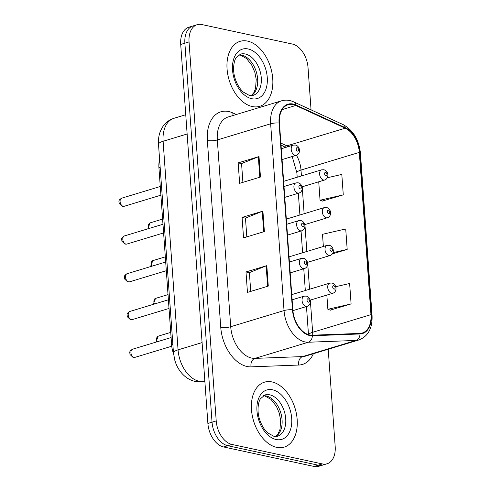<?xml version="1.0" encoding="UTF-8"?>
<svg xmlns="http://www.w3.org/2000/svg" width="491" height="491" viewBox="0 0 491 491"><rect width="100%" height="100%" fill="white"/><g stroke="black" fill="none" stroke-linecap="round" stroke-linejoin="round"><path stroke-width="0.74" d="M173.532 353.68A21.211 13.552 -106.8 0 1 171.629 344.903L158.924 167.695A21.211 13.552 -106.8 0 1 159.6 159.495M276.679 447.369A33.94 21.684 73.2 0 0 284.166 447.135A33.94 21.684 73.2 0 0 296.447 413.962A33.94 21.684 73.2 0 0 271.989 381.93A33.94 21.684 73.2 0 0 264.496 382.164A33.94 21.684 73.2 0 0 252.214 415.343A33.94 21.684 73.2 0 0 276.679 447.369A33.94 21.684 73.2 0 0 284.166 447.135A33.94 21.684 73.2 0 0 296.447 413.962A33.94 21.684 73.2 0 0 271.989 381.93A33.94 21.684 73.2 0 0 264.496 382.164A33.94 21.684 73.2 0 0 252.214 415.343A33.94 21.684 73.2 0 0 276.679 447.369M252.245 106.547A33.94 21.684 73.2 0 0 259.739 106.314A33.94 21.684 73.2 0 0 272.02 73.134A33.94 21.684 73.2 0 0 247.556 41.109A33.94 21.684 73.2 0 0 240.068 41.342A33.94 21.684 73.2 0 0 227.787 74.515A33.94 21.684 73.2 0 0 252.245 106.547A33.94 21.684 73.2 0 0 259.739 106.314A33.94 21.684 73.2 0 0 272.02 73.134A33.94 21.684 73.2 0 0 247.556 41.109A33.94 21.684 73.2 0 0 240.068 41.342A33.94 21.684 73.2 0 0 227.787 74.515A33.94 21.684 73.2 0 0 252.245 106.547M309.631 334.972A22.629 14.454 -106.8 0 1 292.839 309.882L279.453 123.106A22.629 14.454 -106.8 0 1 288.119 104.73A22.629 14.454 -106.8 0 1 295.785 105.479L345.204 128.194A22.629 14.454 -106.8 0 1 359.332 152.388L370.963 314.639A22.629 14.454 -106.8 0 1 362.29 333.015A22.629 14.454 -106.8 0 1 359.915 333.407L312.251 335.212A22.629 14.454 -106.8 0 1 309.631 334.972M309.668 335.519A23.194 14.816 73.2 0 0 312.356 335.764L360.02 333.96A23.194 14.816 73.2 0 0 371.343 314.719L359.713 152.468A23.194 14.816 73.2 0 0 345.234 127.672L295.809 104.951A23.194 14.816 73.2 0 0 279.072 123.026L292.458 309.796A23.194 14.816 73.2 0 0 309.668 335.519M327.061 463.78L318.727 466.303A21.211 13.552 73.2 0 1 314.05 466.45L223.626 446.97A21.211 13.552 73.2 0 1 207.883 423.445L180.713 44.448A21.211 13.552 73.2 0 1 188.845 27.22L193.012 25.955A21.211 13.552 73.2 0 0 184.88 43.183L212.044 422.186A21.211 13.552 73.2 0 0 227.787 445.711L318.211 465.186A21.211 13.552 73.2 0 0 322.894 465.045A21.211 13.552 73.2 0 1 318.211 465.186L227.787 445.711A21.211 13.552 73.2 0 1 212.044 422.186L184.88 43.183A21.211 13.552 73.2 0 1 193.012 25.955L197.173 24.697A21.211 13.552 73.2 0 0 189.047 41.925L216.212 420.922A21.211 13.552 73.2 0 0 231.955 444.447L322.378 463.927A21.211 13.552 73.2 0 0 327.061 463.78A21.211 13.552 73.2 0 0 335.187 446.552L328.215 349.242M242.904 182.345L241.56 163.558L258.334 156.807A5.659 1.455 -4.1 0 1 259.002 156.58L238.172 162.883L239.639 183.333L260.469 177.024L259.002 156.58M241.566 163.613L238.172 162.883M250.723 291.409L249.379 272.622L266.153 265.87A5.659 1.455 -4.1 0 1 266.816 265.643L245.991 271.946L247.458 292.397L268.282 286.093L266.816 265.643M249.379 272.677L245.991 271.946M246.813 236.877L245.469 218.09L262.243 211.339A5.659 1.455 -4.1 0 1 262.912 211.112L242.081 217.415L243.548 237.865L264.373 231.562L262.912 211.112M245.469 218.145L242.081 217.415M311.055 109.861L308.023 67.555A21.211 13.552 73.2 0 0 292.28 44.03L201.856 24.55A21.211 13.552 73.2 0 0 197.173 24.697M330.253 310.103L351.096 303.929L349.629 283.479L335.709 286.695M322.44 201.034L343.277 194.866L341.81 174.415L327.337 177.76M332.389 253.878L347.186 249.397L345.719 228.947L322.495 234.311L323.366 246.47M347.186 249.397L333.015 252.669M326.853 295.085L327.871 309.293L330.474 310.177M351.096 303.929L327.871 309.293M318.733 181.793L320.052 200.23L322.655 201.107M343.277 194.866L320.052 200.23M172.863 344.529L171.629 344.903M160.164 167.321L158.924 167.695M313.368 353.741A35.358 22.586 -106.8 0 1 298.743 365.046L251.079 366.851A35.358 22.586 -106.8 0 1 220.747 327.27L207.355 140.5A7.07 1.817 175.9 0 0 217.323 139.947L230.709 326.718A28.288 18.069 73.2 0 0 251.699 358.086A28.288 18.069 73.2 0 0 254.976 358.381L302.64 356.583A28.288 18.069 73.2 0 0 305.611 356.085L358.927 339.944A28.288 18.069 -106.8 0 1 355.963 340.435A7.07 5.364 -92.2 0 0 360.02 333.96M207.355 140.5A35.358 22.586 -106.8 0 1 228.708 111.543A35.358 22.586 -106.8 0 1 232.881 112.948L236.288 114.513M228.162 116.975A28.288 18.069 73.2 0 0 217.323 139.947L270.645 123.8A28.288 18.069 -106.8 0 1 281.484 100.833L228.162 116.975M298.743 365.046A7.07 5.364 87.8 0 1 302.64 356.583L355.963 340.435L308.299 342.239A28.288 18.069 -106.8 0 1 305.021 341.939A28.288 18.069 -106.8 0 1 284.031 310.576A7.07 1.817 -4.1 0 1 292.458 309.796M312.356 335.764A7.07 5.364 -92.2 0 1 308.299 342.239L254.976 358.381A7.07 5.364 87.8 0 0 251.079 366.851M358.927 339.944C368.207 336.286 372.583 328.117 372.061 315.443A7.07 1.817 175.9 0 0 371.343 314.719M359.713 152.468A7.07 1.817 -4.1 0 1 360.431 153.192C358.927 139.671 353.146 130.14 343.092 124.591L293.667 101.87C289.555 100.011 285.492 99.661 281.484 100.833M345.234 127.672A7.07 4.738 -65.3 0 0 343.092 124.591M295.809 104.951A7.07 4.738 -65.3 0 0 293.667 101.87M279.072 123.026A7.07 1.817 175.9 0 0 270.645 123.8L284.031 310.576L230.709 326.718A7.07 1.817 175.9 0 1 220.747 327.27M189.047 41.925L180.713 44.448M216.212 420.922L207.883 423.445M231.955 444.447L223.626 446.97M322.378 463.927L314.05 466.45M233.182 115.459A7.07 4.738 114.7 0 1 232.881 112.948M359.332 152.388L301.008 170.046A22.629 14.454 73.2 0 0 296.435 155.242M288.334 146.613A22.629 14.454 73.2 0 0 286.885 145.852L280.883 143.096M345.204 128.194L286.885 145.852A12.729 8.525 114.7 0 1 282.19 145.655L281.03 145.121M295.785 105.479L282.159 109.603M312.712 335.193A22.629 14.454 73.2 0 0 312.638 332.297L310.33 300.087M370.963 314.639L312.638 332.297A12.729 3.271 175.9 0 0 308.563 334.69M309.551 289.236L307.624 262.323M306.844 251.472L304.917 224.559M304.138 213.708L302.21 186.795M301.431 175.95L301.008 170.046A12.729 3.271 175.9 0 0 296.883 172.801L292.188 156.531M262.243 211.339L263.71 231.758M266.153 265.87L267.62 286.296M258.334 156.807L259.8 177.226M187.132 134L163.104 141.273A14.141 3.633 175.9 0 0 158.513 144.336C158.176 139.769 158.783 135.442 160.342 131.349L162.251 127.507C165.056 122.971 168.953 119.902 173.943 118.306A28.288 18.069 73.2 0 0 163.104 141.273L178.055 349.862A28.288 18.069 73.2 0 0 199.045 381.225A28.288 18.069 73.2 0 0 202.323 381.525L204.821 380.77M202.083 342.583L178.055 349.862A14.141 3.633 175.9 0 0 173.47 352.919L158.513 144.336M204.888 381.697L200.242 381.875A14.141 10.734 -92.2 0 0 202.323 381.525L204.87 381.427M134.074 357.374A4.241 2.713 73.2 0 0 135.007 357.344L133.086 357.423L129.968 354.453C130.158 352.777 128.384 351.66 132.552 349.224A4.241 2.713 73.2 0 0 131.017 353.373A4.241 2.713 73.2 0 0 134.074 357.374M292.9 310.643L307.151 306.329A5.303 3.388 -106.8 0 1 305.979 306.366A5.303 3.388 -106.8 0 1 302.155 301.364A5.303 3.388 -106.8 0 1 304.076 296.177L292.114 299.798M308.342 302.174A1.768 1.129 73.2 0 0 309.41 300.725A1.768 1.129 73.2 0 0 308.096 298.761A1.768 1.129 73.2 0 0 307.028 300.21A1.768 1.129 73.2 0 0 308.342 302.174M155.948 342.141L158.225 336.163A4.241 2.713 73.2 0 0 157.145 341.779M331.658 293.311A5.303 3.388 -106.8 0 1 327.835 288.303A5.303 3.388 -106.8 0 1 329.756 283.123L331.916 283.037C336.63 284.031 337.71 291.599 332.83 293.274A5.303 3.388 -106.8 0 1 331.658 293.311M333.776 285.707A1.768 1.129 73.2 0 0 332.708 287.155A1.768 1.129 73.2 0 0 334.015 289.113A1.768 1.129 73.2 0 0 335.083 287.665A1.768 1.129 73.2 0 0 333.776 285.707M275.715 436.499A21.555 13.766 73.2 0 0 281.275 414.686A21.555 13.766 73.2 0 0 266.073 395.924A21.555 13.766 73.2 0 0 263.36 395.709M277.452 436.229A21.555 13.766 73.2 0 0 285.253 415.159A21.555 13.766 73.2 0 0 269.719 394.819A21.555 13.766 73.2 0 0 264.962 394.967L260.58 398.637C258.837 400.441 256.492 409.654 259.426 418.909C261.316 424.918 264.09 429.588 267.761 432.909L273.886 436.315L277.452 436.229M272.548 389.786A25.796 16.479 73.2 0 0 256.971 410.912A25.796 16.479 73.2 0 0 276.114 439.519A25.796 16.479 73.2 0 0 291.697 418.393A25.796 16.479 73.2 0 0 272.548 389.786M131.367 319.61A4.241 2.713 73.2 0 0 132.3 319.58L130.379 319.659L127.261 316.689C127.451 315.013 125.678 313.902 129.845 311.46A4.241 2.713 73.2 0 0 128.304 315.609A4.241 2.713 73.2 0 0 131.367 319.61M290.187 272.886L304.445 268.565A5.303 3.388 -106.8 0 1 303.272 268.602A5.303 3.388 -106.8 0 1 299.449 263.599A5.303 3.388 -106.8 0 1 301.37 258.413L289.408 262.041M305.635 264.41A1.768 1.129 73.2 0 0 306.697 262.961A1.768 1.129 73.2 0 0 305.39 260.997A1.768 1.129 73.2 0 0 304.322 262.446A1.768 1.129 73.2 0 0 305.635 264.41M128.66 281.846A4.241 2.713 73.2 0 0 129.593 281.822L127.666 281.895L124.554 278.931C124.745 277.249 122.965 276.138 127.138 273.696A4.241 2.713 73.2 0 0 125.598 277.845A4.241 2.713 73.2 0 0 128.66 281.846M287.481 235.121L301.738 230.807A5.303 3.388 -106.8 0 1 300.566 230.844A5.303 3.388 -106.8 0 1 296.742 225.835A5.303 3.388 -106.8 0 1 298.663 220.655L286.701 224.277M302.929 226.646A1.768 1.129 73.2 0 0 303.99 225.197A1.768 1.129 73.2 0 0 302.683 223.233A1.768 1.129 73.2 0 0 301.615 224.682A1.768 1.129 73.2 0 0 302.929 226.646M125.954 244.082A4.241 2.713 73.2 0 0 126.887 244.058L124.96 244.131L121.848 241.167C122.038 239.485 120.258 238.374 124.426 235.932A4.241 2.713 73.2 0 0 122.891 240.081A4.241 2.713 73.2 0 0 125.954 244.082M284.774 197.357L299.031 193.043A5.303 3.388 -106.8 0 1 297.859 193.08A5.303 3.388 -106.8 0 1 294.035 188.071A5.303 3.388 -106.8 0 1 295.956 182.891L283.994 186.512M300.216 188.882A1.768 1.129 73.2 0 0 301.284 187.433A1.768 1.129 73.2 0 0 299.976 185.475A1.768 1.129 73.2 0 0 298.909 186.918A1.768 1.129 73.2 0 0 300.216 188.882M123.247 206.318A4.241 2.713 73.2 0 0 124.18 206.294L122.253 206.367L119.141 203.403C119.331 201.721 117.552 200.61 121.719 198.168A4.241 2.713 73.2 0 0 120.185 202.317A4.241 2.713 73.2 0 0 123.247 206.318M282.067 159.593L296.325 155.279A5.303 3.388 -106.8 0 1 295.152 155.316A5.303 3.388 -106.8 0 1 291.329 150.307A5.303 3.388 -106.8 0 1 293.25 145.127L281.288 148.748M297.509 151.118A1.768 1.129 73.2 0 0 298.577 149.669A1.768 1.129 73.2 0 0 297.27 147.711A1.768 1.129 73.2 0 0 296.202 149.154A1.768 1.129 73.2 0 0 297.509 151.118M153.241 304.377L155.518 298.405A4.241 2.713 73.2 0 0 154.438 304.015M328.952 255.547A5.303 3.388 -106.8 0 1 325.128 250.539A5.303 3.388 -106.8 0 1 327.049 245.359L329.209 245.273C333.923 246.267 335.003 253.835 330.124 255.51A5.303 3.388 -106.8 0 1 328.952 255.547M331.069 247.943A1.768 1.129 73.2 0 0 330.001 249.391A1.768 1.129 73.2 0 0 331.308 251.349A1.768 1.129 73.2 0 0 332.376 249.901A1.768 1.129 73.2 0 0 331.069 247.943M150.534 266.613L152.811 260.641A4.241 2.713 73.2 0 0 151.731 266.251M326.245 217.783A5.303 3.388 -106.8 0 1 322.421 212.775A5.303 3.388 -106.8 0 1 324.342 207.595L326.503 207.509C331.216 208.503 332.297 216.071 327.417 217.746A5.303 3.388 -106.8 0 1 326.245 217.783M328.362 210.179A1.768 1.129 73.2 0 0 327.294 211.627A1.768 1.129 73.2 0 0 328.602 213.585A1.768 1.129 73.2 0 0 329.67 212.137A1.768 1.129 73.2 0 0 328.362 210.179M147.828 228.849L150.105 222.877A4.241 2.713 73.2 0 0 149.025 228.487M323.538 180.019A5.303 3.388 -106.8 0 1 319.715 175.017A5.303 3.388 -106.8 0 1 321.636 169.831L323.796 169.745C328.51 170.739 329.584 178.307 324.711 179.982A5.303 3.388 -106.8 0 1 323.538 180.019M325.65 172.415A1.768 1.129 73.2 0 0 324.588 173.863A1.768 1.129 73.2 0 0 325.895 175.821A1.768 1.129 73.2 0 0 326.963 174.373A1.768 1.129 73.2 0 0 325.65 172.415M251.282 95.671A21.555 13.766 73.2 0 0 256.842 73.859A21.555 13.766 73.2 0 0 241.646 55.096A21.555 13.766 73.2 0 0 238.933 54.882M253.025 95.401A21.555 13.766 73.2 0 0 260.819 74.331A21.555 13.766 73.2 0 0 245.291 53.998A21.555 13.766 73.2 0 0 240.535 54.145L236.146 57.809C234.41 59.614 232.059 68.826 234.999 78.081C236.883 84.096 239.657 88.761 243.327 92.081L249.453 95.493L253.025 95.401M248.121 48.959A25.796 16.479 73.2 0 0 232.544 70.084A25.796 16.479 73.2 0 0 251.687 98.691A25.796 16.479 73.2 0 0 267.264 77.566A25.796 16.479 73.2 0 0 248.121 48.959M372.061 315.443L360.431 153.192M308.483 334.666L306.47 306.537M305.322 290.519L303.763 268.773M302.609 252.755L301.051 231.009M299.903 214.99L298.344 193.245M297.196 177.226L296.883 172.801M285.173 147.57L282.19 145.655M200.242 381.875L195.093 381.421C190.508 380.365 186.5 378.101 183.063 374.627C179.97 371.478 177.582 367.777 175.901 363.512L174.882 360.572L173.47 352.919M173.943 118.306L185.751 114.728M135.007 357.344L171.752 346.223M307.151 306.329C312.031 304.659 310.95 297.092 306.237 296.098L304.076 296.177M132.552 349.224L171.101 337.55M158.225 336.163L170.733 332.382M291.746 294.631L329.756 283.123M310.146 300.142L332.83 293.274M263.225 395.795L264.888 395.985L270.995 399.373L276.445 406.407L279.281 413.17L280.649 420.186L279.987 429.386L278.127 433.768L275.549 436.499M132.3 319.58L169.014 308.465M304.445 268.565C309.324 266.895 308.244 259.328 303.53 258.334L301.37 258.413M129.845 311.46L168.395 299.786M129.593 281.822L166.308 270.701M301.738 230.807C306.617 229.131 305.537 221.564 300.823 220.569L298.663 220.655M127.138 273.696L165.688 262.022M126.887 244.058L163.601 232.937M299.031 193.043C303.911 191.367 302.83 183.8 298.117 182.805L295.956 182.891M124.426 235.932L162.981 224.258M124.18 206.294L160.895 195.173M296.325 155.279C301.204 153.603 300.124 146.036 295.41 145.041L293.25 145.127M121.719 198.168L160.275 186.5M155.518 298.405L168.026 294.618M289.039 256.867L327.049 245.359M307.44 262.378L330.124 255.51M152.811 260.641L165.32 256.854M286.333 219.103L324.342 207.595M304.733 224.614L327.417 217.746M150.105 222.877L162.607 219.09M283.626 181.339L321.636 169.831M302.026 186.85L324.711 179.982M238.792 54.974L240.455 55.158L246.568 58.552L252.012 65.579L254.847 72.349L256.216 79.358L255.553 88.564L253.694 92.94L251.116 95.677"/></g></svg>
